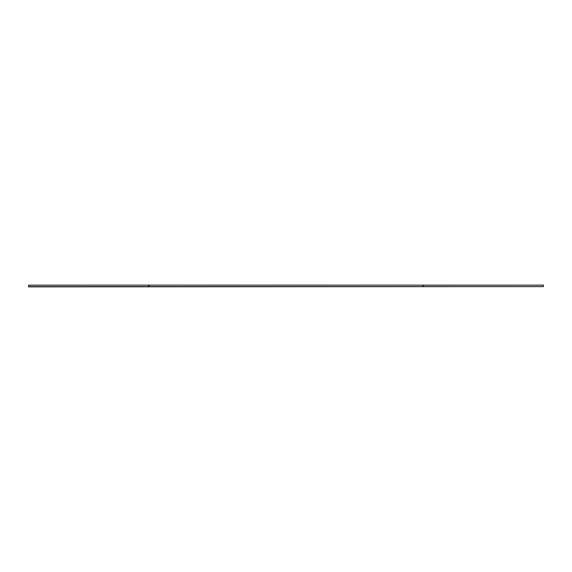 <?xml version="1.0" encoding="UTF-8"?>
<svg xmlns="http://www.w3.org/2000/svg" width="572" height="572" viewBox="0 0 572 572"><rect width="100%" height="100%" fill="white"/><g stroke="black" fill="none" stroke-linecap="round" stroke-linejoin="round"><path stroke-width="0.86" d="M148.977 286L148.463 286L148.977 286M423.537 286L423.023 286L423.537 286M543.4 286.601L28.6 286.858L28.6 285.142L543.4 285.142L543.4 286.601L28.6 286.601"/></g></svg>
